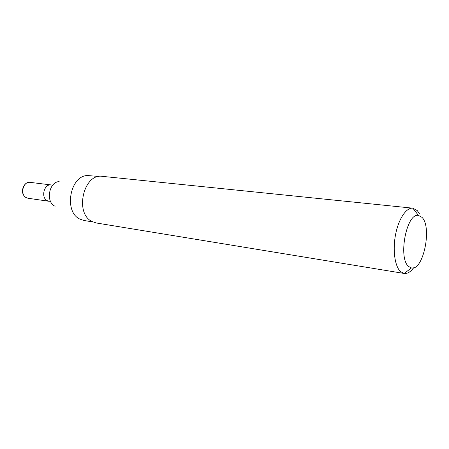 <?xml version="1.0" encoding="UTF-8"?>
<svg xmlns="http://www.w3.org/2000/svg" width="449" height="449" viewBox="0 0 449 449"><rect width="100%" height="100%" fill="white"/><g stroke="black" fill="none" stroke-linecap="round" stroke-linejoin="round"><path stroke-width="0.67" d="M50.597 201.511L47.218 200.686C40.618 197.566 44.137 183.613 51.169 184.932L52.606 185.325M408.736 266.549C397.752 258.461 406.57 212.551 418.434 215.419L421.942 217.316C432.342 226.986 423.356 270.988 411.447 267.93L408.736 266.549M413.664 267.778C410.56 271.954 407.406 273.845 404.195 273.463L400.755 271.785C394.94 266.886 392.499 250.402 395.541 234.681C398.527 218.932 406.289 207.376 412.816 208.173L417.295 210.62L419.422 213.679M404.128 273.452L96.226 222.968L91.966 221.475C74.237 213.18 83.71 172.96 102.434 176.362L412.816 208.173M92.898 221.946L83.912 220.476L79.714 219.022C63.606 211.619 69.999 175.795 87.409 175.525L98.948 176.474M55.104 206.276L54.784 206.108C45.461 201.769 49.025 181.873 59.156 181.604M30.156 182.378C23.14 181.076 19.683 194.608 26.272 197.667L28.04 198.25L48.992 201.281L47.218 200.686C40.618 197.566 44.137 183.613 51.169 184.932L30.156 182.378C24.583 180.633 18.409 192.868 26.087 197.588M52.774 185.128L51.169 184.932M418.434 215.419L412.884 208.184M411.447 267.93L404.195 273.463M28.04 198.25L26.199 197.644"/></g></svg>
